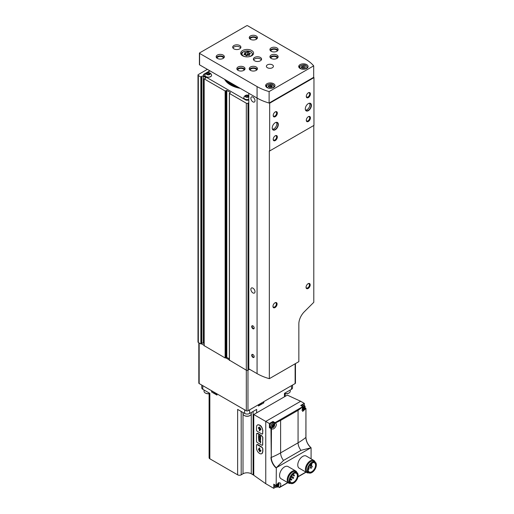 <?xml version="1.0" encoding="UTF-8"?>
<svg xmlns="http://www.w3.org/2000/svg" width="514" height="514" viewBox="0 0 514 514"><rect width="100%" height="100%" fill="white"/><g stroke="black" fill="none" stroke-linecap="round" stroke-linejoin="round"><path stroke-width="0.77" d="M248.802 99.87L248.802 99.87A2.339 1.349 0 0 1 245.493 99.87L204.129 75.988A2.339 1.349 0 0 1 203.441 75.038A2.339 1.349 0 0 1 204.129 74.08L209.834 70.784M207.354 69.351L198.34 74.556A1.169 0.675 0 0 0 197.993 75.038A1.169 0.675 0 0 0 198.34 75.513L200.852 76.965L201.854 76.303L201.854 343.281L200.852 343.943L198.34 342.491A1.169 0.675 0 0 1 197.993 342.016L197.993 75.038M248.802 102.736L247.973 103.211A1.169 0.675 0 0 1 246.315 103.211L229.45 93.471L230.413 92.501L226.815 90.425L225.132 90.984L204.18 78.886L205.317 78.308A0.938 0.54 0 0 0 205.786 77.839A0.938 0.54 0 0 0 205.516 77.46L203.326 76.194A0.938 0.54 0 0 0 201.854 76.303M203.326 76.194L203.326 343.172A0.938 0.54 0 0 0 201.854 343.281M203.326 343.172L204.109 343.628M204.18 345.671L225.132 357.962L226.815 357.403L229.347 358.862M229.45 360.166L246.315 370.189A1.169 0.675 0 0 0 247.973 370.189L249.541 369.283M210.085 70.926L204.129 74.369A2.339 1.349 0 0 0 203.454 75.179M211.601 75.275A3.335 1.927 180 0 1 211.601 75.32A3.335 1.927 180 0 1 208.266 77.248A3.335 1.927 180 0 1 204.932 75.32A3.335 1.927 180 0 1 204.932 75.275M209.089 73.457A3.335 1.927 180 0 1 209.635 73.566M248.802 99.44A3.335 1.927 180 0 1 243.809 97.769A3.335 1.927 180 0 1 243.809 97.718M247.966 95.906A3.335 1.927 180 0 1 248.513 96.015M224.605 79.31A23.573 13.608 0 0 0 230.478 84.945A23.573 13.608 0 0 0 240.231 88.331M248.14 95.617A1.401 0.81 180 0 1 248.14 96.767A1.401 0.81 180 0 1 246.155 96.767A1.401 0.81 180 0 1 245.788 96.401A1.401 0.81 180 0 1 246.444 95.488A1.401 0.81 180 0 1 248.14 95.617M245.84 96.439L246.187 95.688L247.491 95.482L248.448 96.034L248.101 96.786M248.802 96.805A1.966 1.131 180 0 1 245.968 97.101A1.966 1.131 180 0 1 245.66 95.45A1.966 1.131 180 0 1 248.532 95.392A1.966 1.131 180 0 1 248.802 95.585M248.802 99.343A3.335 1.927 180 0 1 243.809 97.673A3.335 1.927 180 0 1 243.899 97.223A3.508 3.508 0 0 1 248.802 95.475M247.799 95.784A3.335 1.927 180 0 1 248.455 95.906M209.256 73.174A1.401 0.81 180 0 1 209.256 74.318A1.401 0.81 180 0 1 207.27 74.318A1.401 0.81 180 0 1 206.911 73.958A1.401 0.81 180 0 1 207.566 73.046A1.401 0.81 180 0 1 209.256 73.174M206.962 73.99L207.309 73.239L208.613 73.033L209.571 73.586L209.217 74.344M209.654 72.943A1.966 1.131 180 0 1 208.774 74.838A1.966 1.131 180 0 1 206.371 73.451A1.966 1.131 180 0 1 209.654 72.943M211.511 74.781A3.335 1.927 180 0 1 211.601 75.224A3.335 1.927 180 0 1 208.266 77.151A3.335 1.927 180 0 1 204.932 75.224A3.335 1.927 180 0 1 205.022 74.781A3.508 3.508 0 0 1 211.511 74.781M208.922 73.341A3.335 1.927 180 0 1 209.577 73.457M247.748 96.921L247.491 95.482M248.448 96.491L248.448 96.034M246.187 96.773L246.187 95.688M247.491 96.78L246.54 96.921M208.87 74.479L208.613 73.033M209.571 74.048L209.571 73.586M207.309 74.331L207.309 73.239M208.613 74.331L207.662 74.479M249.984 53.867A1.144 0.662 0 0 0 249.386 54.452A1.144 0.662 0 0 0 249.553 54.799A0.655 0.379 0 0 1 248.654 55.319A1.144 0.662 0 0 0 247.041 55.563A0.655 0.379 0 0 1 245.814 55.39A0.655 0.379 0 0 0 245.814 55.39A1.144 0.662 0 0 0 245.814 55.358A1.144 0.662 0 0 0 244.632 54.696A0.655 0.379 0 0 1 244.304 53.983A1.144 0.662 0 0 0 244.902 53.405A1.144 0.662 0 0 0 244.735 53.051A0.655 0.379 0 0 1 245.634 52.531A1.144 0.662 0 0 0 247.247 52.287A0.655 0.379 0 0 1 248.48 52.467A0.655 0.379 0 0 0 248.48 52.467A1.144 0.662 0 0 0 248.474 52.492A1.144 0.662 0 0 0 249.656 53.154A0.655 0.379 0 0 1 249.984 53.867M272.311 86.172A0.81 0.469 0 0 0 271.887 86.583A0.81 0.469 0 0 0 272.009 86.827L271.373 87.194A0.81 0.469 0 0 0 270.236 87.367L269.368 87.219A0.81 0.469 0 0 0 269.368 87.219A0.81 0.469 0 0 0 268.533 86.757L268.302 86.249A0.81 0.469 0 0 0 268.726 85.838A0.81 0.469 0 0 0 268.604 85.594L269.24 85.228A0.81 0.469 0 0 0 270.377 85.054L271.244 85.183A0.81 0.469 0 0 0 271.244 85.202A0.81 0.469 0 0 0 272.079 85.671L272.555 85.934L272.311 86.172M305.4 67.064A0.81 0.469 0 0 0 304.975 67.475A0.81 0.469 0 0 0 305.098 67.719L304.461 68.086A0.81 0.469 0 0 0 303.324 68.266L302.457 68.137A0.81 0.469 0 0 0 302.457 68.118A0.81 0.469 0 0 0 301.622 67.649L301.146 67.385L301.39 67.148A0.81 0.469 0 0 0 301.814 66.736A0.81 0.469 0 0 0 301.692 66.492L302.328 66.126A0.81 0.469 0 0 0 303.466 65.953L304.333 66.075A0.81 0.469 0 0 0 304.333 66.1A0.81 0.469 0 0 0 305.168 66.563L305.4 67.064M269.67 103.198L269.67 150.955L313.958 125.39L313.958 77.627A45.624 26.342 0 0 0 313.688 77.306L313.688 65.843A45.624 26.342 0 0 0 305.053 58.892L247.555 25.7A0.585 0.341 0 0 0 246.733 25.7L199.58 52.923A0.585 0.341 0 0 0 199.58 53.398L257.071 86.59A45.624 26.342 0 0 0 269.111 91.582L269.111 103.044A45.624 26.342 0 0 0 269.67 103.198L313.958 77.627M199.406 53.16L199.406 64.623A0.585 0.341 0 0 0 199.58 64.86L257.071 98.058L248.802 93.278L248.802 368.853L257.071 373.627A45.624 26.342 0 0 0 269.336 378.677L298.846 361.644L298.846 323.91A11.7 6.753 120 0 1 304.288 311.792L313.797 302.303L313.797 125.48M275.273 129.766A4.33 2.499 -60 0 1 272.208 127.999A4.33 2.499 -60 0 1 275.273 122.698A4.33 2.499 -60 0 1 278.331 124.465A4.33 2.499 -60 0 1 275.273 129.766M308.361 110.664A4.33 2.499 -60 0 1 305.297 108.897A4.33 2.499 -60 0 1 308.361 103.597A4.33 2.499 -60 0 1 311.42 105.364A4.33 2.499 -60 0 1 308.361 110.664M308.361 121.458A2.923 1.69 -60 0 1 306.293 120.263A2.923 1.69 -60 0 1 308.361 116.684A2.923 1.69 -60 0 1 310.424 117.873A2.923 1.69 -60 0 1 308.361 121.458M275.273 116.684A2.923 1.69 -60 0 1 273.204 115.489A2.923 1.69 -60 0 1 275.273 111.904A2.923 1.69 -60 0 1 277.335 113.099A2.923 1.69 -60 0 1 275.273 116.684M275.273 140.56A2.923 1.69 -60 0 1 273.204 139.365A2.923 1.69 -60 0 1 275.273 135.786A2.923 1.69 -60 0 1 277.335 136.981A2.923 1.69 -60 0 1 275.273 140.56M308.361 97.576A2.923 1.69 -60 0 1 306.293 96.381A2.923 1.69 -60 0 1 308.361 92.803A2.923 1.69 -60 0 1 310.424 93.998A2.923 1.69 -60 0 1 308.361 97.576M269.336 378.677L269.336 150.865A45.624 26.342 180 0 0 269.67 150.955M257.071 373.627L257.071 98.052A45.624 26.342 0 0 0 269.111 103.044L313.688 77.306M257.071 86.59L257.071 98.058A45.624 26.342 0 0 0 269.111 103.044M269.111 91.582L313.688 65.843M273.615 83.724A4.677 2.699 180 0 1 274.984 85.639A4.677 2.699 180 0 1 270.306 88.337A4.677 2.699 180 0 1 265.629 85.639A4.677 2.699 180 0 1 268.514 83.139A4.677 2.699 180 0 1 273.615 83.724M306.704 64.623A4.677 2.699 180 0 1 308.072 66.531A4.677 2.699 180 0 1 303.395 69.236A4.677 2.699 180 0 1 298.718 66.531A4.677 2.699 180 0 1 301.602 64.038A4.677 2.699 180 0 1 306.704 64.623M233.909 48.862A4.093 2.364 0 0 0 238.374 49.376A4.093 2.364 0 0 0 240.899 47.192A4.093 2.364 0 0 0 236.806 44.827A4.093 2.364 0 0 0 232.707 47.192A4.093 2.364 0 0 0 233.909 48.862M254.591 60.8A4.093 2.364 0 0 0 259.05 61.314A4.093 2.364 0 0 0 261.581 59.129A4.093 2.364 0 0 0 257.482 56.765A4.093 2.364 0 0 0 253.389 59.129A4.093 2.364 0 0 0 254.591 60.8M251.693 50.533A6.431 3.714 180 0 1 253.575 53.16A6.431 3.714 180 0 1 247.144 56.874A6.431 3.714 180 0 1 240.713 53.16A6.431 3.714 180 0 1 244.683 49.73A6.431 3.714 180 0 1 251.693 50.533M276.924 47.905A4.093 2.364 180 0 1 278.125 49.582A4.093 2.364 180 0 1 274.026 51.946A4.093 2.364 180 0 1 269.934 49.582A4.093 2.364 180 0 1 272.465 47.397A4.093 2.364 180 0 1 276.924 47.905M256.242 35.967A4.093 2.364 180 0 1 257.443 37.638A4.093 2.364 180 0 1 253.351 40.002A4.093 2.364 180 0 1 249.251 37.638A4.093 2.364 180 0 1 251.783 35.453A4.093 2.364 180 0 1 256.242 35.967M276.924 55.069A4.093 2.364 180 0 1 278.125 56.746A4.093 2.364 180 0 1 274.026 59.11A4.093 2.364 180 0 1 269.934 56.746A4.093 2.364 180 0 1 272.465 54.561A4.093 2.364 180 0 1 276.924 55.069M256.242 67.013A4.093 2.364 180 0 1 257.443 68.683A4.093 2.364 180 0 1 253.351 71.048A4.093 2.364 180 0 1 249.251 68.683A4.093 2.364 180 0 1 251.783 66.499A4.093 2.364 180 0 1 256.242 67.013M223.153 55.069A4.093 2.364 180 0 1 224.355 56.746A4.093 2.364 180 0 1 220.262 59.11A4.093 2.364 180 0 1 216.163 56.746A4.093 2.364 180 0 1 218.694 54.561A4.093 2.364 180 0 1 223.153 55.069M243.835 67.013A4.093 2.364 180 0 1 245.037 68.683A4.093 2.364 180 0 1 240.937 71.048A4.093 2.364 180 0 1 236.845 68.683A4.093 2.364 180 0 1 239.376 66.499A4.093 2.364 180 0 1 243.835 67.013M267.409 67.726A3.508 2.024 0 0 0 271.238 68.169A3.508 2.024 0 0 0 273.403 66.293A3.508 2.024 0 0 0 269.895 64.269A3.508 2.024 0 0 0 266.38 66.293A3.508 2.024 0 0 0 267.409 67.726M237.063 69.448A4.093 2.364 180 0 1 243.835 68.542A4.093 2.364 180 0 1 244.812 69.448M237.725 70.148A3.219 1.857 180 0 1 239.762 68.484A3.219 1.857 180 0 1 243.212 68.895A3.219 1.857 180 0 1 244.156 70.148M216.388 57.51A4.093 2.364 180 0 1 223.153 56.598A4.093 2.364 180 0 1 224.136 57.51M217.043 58.204A3.219 1.857 180 0 1 219.08 56.546A3.219 1.857 180 0 1 222.536 56.958A3.219 1.857 180 0 1 223.474 58.204M249.476 69.448A4.093 2.364 180 0 1 256.242 68.542A4.093 2.364 180 0 1 257.225 69.448M250.132 70.148A3.219 1.857 180 0 1 252.168 68.484A3.219 1.857 180 0 1 255.625 68.895A3.219 1.857 180 0 1 256.563 70.148M270.152 57.51A4.093 2.364 180 0 1 276.924 56.598A4.093 2.364 180 0 1 277.901 57.51M270.814 58.204A3.219 1.857 180 0 1 272.85 56.546A3.219 1.857 180 0 1 276.301 56.958A3.219 1.857 180 0 1 277.245 58.204M249.476 38.402A4.093 2.364 180 0 1 256.242 37.496A4.093 2.364 180 0 1 257.225 38.402M250.132 39.103A3.219 1.857 180 0 1 252.168 37.438A3.219 1.857 180 0 1 255.625 37.856A3.219 1.857 180 0 1 256.563 39.103M270.152 50.346A4.093 2.364 180 0 1 276.924 49.434A4.093 2.364 180 0 1 277.901 50.346M270.814 51.04A3.219 1.857 180 0 1 272.85 49.383A3.219 1.857 180 0 1 276.301 49.794A3.219 1.857 180 0 1 277.245 51.04M261.356 59.894A4.093 2.364 0 0 0 257.482 58.294A4.093 2.364 0 0 0 253.608 59.894M240.68 47.956A4.093 2.364 0 0 0 236.806 46.356A4.093 2.364 0 0 0 232.932 47.956M252.933 328.735A1.754 1.015 -120 0 0 254.173 328.016A1.754 1.015 -120 0 0 252.933 325.87A1.754 1.015 -120 0 0 251.693 326.583A1.754 1.015 -120 0 0 252.933 328.735M252.933 357.391A1.754 1.015 -120 0 0 254.173 356.671A1.754 1.015 -120 0 0 252.933 354.525A1.754 1.015 -120 0 0 251.693 355.238A1.754 1.015 -120 0 0 252.933 357.391M252.933 292.916A2.923 1.69 -120 0 0 254.398 293.057A2.923 1.69 -120 0 0 254.398 289.684A2.923 1.69 -120 0 0 251.474 287.994A2.923 1.69 -120 0 0 251.025 290.339A2.923 1.69 -120 0 0 252.933 292.916M252.933 101.875A2.923 1.69 -120 0 0 254.398 102.023A2.923 1.69 -120 0 0 254.398 98.643A2.923 1.69 -120 0 0 251.474 96.953A2.923 1.69 -120 0 0 251.025 99.298A2.923 1.69 -120 0 0 252.933 101.875M275.022 307.578A2.923 1.69 -60 0 1 272.953 306.383A2.923 1.69 -60 0 1 275.022 302.804A2.923 1.69 -60 0 1 277.091 303.992A2.923 1.69 -60 0 1 275.022 307.578M308.111 288.476A2.923 1.69 -60 0 1 306.042 287.281A2.923 1.69 -60 0 1 308.111 283.696A2.923 1.69 -60 0 1 310.18 284.891A2.923 1.69 -60 0 1 308.111 288.476M308.169 92.918A2.416 1.394 -60 0 1 309.21 92.886A2.416 1.394 -60 0 1 309.582 94.827A2.416 1.394 -60 0 1 308.002 96.96A2.416 1.394 -60 0 1 306.794 97.075A2.416 1.394 -60 0 1 306.299 96.163M275.08 135.902A2.416 1.394 -60 0 1 276.121 135.869A2.416 1.394 -60 0 1 276.493 137.81A2.416 1.394 -60 0 1 274.913 139.943A2.416 1.394 -60 0 1 273.705 140.059A2.416 1.394 -60 0 1 273.21 139.146M275.08 112.026A2.416 1.394 -60 0 1 276.121 111.994A2.416 1.394 -60 0 1 276.493 113.928A2.416 1.394 -60 0 1 274.913 116.061A2.416 1.394 -60 0 1 273.705 116.183A2.416 1.394 -60 0 1 273.21 115.264M308.169 116.8A2.416 1.394 -60 0 1 309.21 116.768A2.416 1.394 -60 0 1 309.582 118.708A2.416 1.394 -60 0 1 308.002 120.835A2.416 1.394 -60 0 1 306.794 120.957A2.416 1.394 -60 0 1 306.299 120.045M307.925 283.818A2.416 1.394 -60 0 1 308.959 283.786A2.416 1.394 -60 0 1 309.332 285.72A2.416 1.394 -60 0 1 307.751 287.853A2.416 1.394 -60 0 1 306.543 287.975A2.416 1.394 -60 0 1 306.048 287.056M274.836 302.919A2.416 1.394 -60 0 1 275.87 302.887A2.416 1.394 -60 0 1 276.243 304.828A2.416 1.394 -60 0 1 274.662 306.954A2.416 1.394 -60 0 1 273.454 307.076A2.416 1.394 -60 0 1 272.96 306.164M308.272 103.648A4.093 2.364 -60 0 1 310.238 103.487A4.093 2.364 -60 0 1 310.867 106.771A4.093 2.364 -60 0 1 308.194 110.375A4.093 2.364 -60 0 1 306.145 110.581A4.093 2.364 -60 0 1 305.297 108.801M309.576 103.301A4.093 2.364 -60 0 1 307.038 109.707A4.093 2.364 -60 0 1 305.65 110.099M275.183 122.75A4.093 2.364 -60 0 1 277.149 122.589A4.093 2.364 -60 0 1 277.778 125.872A4.093 2.364 -60 0 1 275.106 129.483A4.093 2.364 -60 0 1 273.056 129.682A4.093 2.364 -60 0 1 272.208 127.902M276.487 122.403A4.093 2.364 -60 0 1 273.949 128.815A4.093 2.364 -60 0 1 272.561 129.207M254.173 356.536A1.439 0.829 60 0 1 253.877 357.076A1.439 0.829 60 0 1 253.158 357.005A1.439 0.829 60 0 1 252.22 355.733A1.439 0.829 60 0 1 252.438 354.583A1.439 0.829 60 0 1 253.055 354.602M254.173 327.881A1.439 0.829 60 0 1 253.877 328.42A1.439 0.829 60 0 1 253.158 328.35A1.439 0.829 60 0 1 252.22 327.077A1.439 0.829 60 0 1 252.438 325.927A1.439 0.829 60 0 1 253.055 325.94M304.333 67.784L303.466 67.668A0.81 0.469 0 0 1 302.328 67.842L302.283 67.829M269.195 86.937L269.24 86.95A0.81 0.469 0 0 0 270.377 86.77L271.244 86.885A0.81 0.469 0 0 0 271.244 86.917A0.81 0.469 0 0 0 271.418 87.207M245.255 54.792A0.655 0.379 0 0 1 245.634 54.844A1.144 0.662 0 0 0 247.247 54.593A0.655 0.379 0 0 1 248.474 54.76A1.144 0.662 0 0 0 248.474 54.805A1.144 0.662 0 0 0 249.033 55.371M295.466 363.591L295.466 383.084A1.169 0.675 180 0 1 295.126 383.566L247.973 410.789A1.169 0.675 180 0 1 246.315 410.789L199.169 383.566A1.169 0.675 180 0 1 198.822 383.084L198.822 342.767M229.347 359.916L225.768 357.853M204.109 345.344L201.372 343.763M205.427 393.069A3.624 2.095 0 0 0 205.587 393.165A3.624 2.095 0 0 0 209.102 393.705M204.052 390.017L204.052 391.302A4.093 2.364 0 0 0 205.253 392.972A4.093 2.364 0 0 0 209.102 393.602M285.186 393.705A3.624 2.095 0 0 0 288.701 393.165L288.701 393.165A3.624 2.095 0 0 0 288.862 393.069M285.186 393.602A4.093 2.364 0 0 0 289.035 392.972L289.035 392.972A4.093 2.364 0 0 0 290.237 391.302L290.237 390.017M288.701 393.165L289.035 392.972L288.701 393.165M244.426 415.582A3.624 2.095 0 0 0 244.58 415.678A3.624 2.095 0 0 0 249.708 415.678L249.708 415.678A3.624 2.095 0 0 0 249.862 415.582M243.051 412.53L243.051 413.815A4.093 2.364 0 0 0 244.246 415.485A4.093 2.364 0 0 0 250.042 415.485L250.042 415.485A4.093 2.364 0 0 0 251.237 413.815L251.237 412.53M249.708 415.678L250.042 415.485L249.708 415.678M275.048 423.118L272.863 421.865L272.979 421.467L269.394 423.536L253.762 414.515L287.345 395.125L300.664 401.28L265.757 421.435L265.757 483.713L273.699 488.3L275.671 487.156M253.762 414.515L253.762 475.257L265.757 483.713M261.889 453.611L262.86 451.575L262.86 448.709L262.076 447.251L257.758 444.488L256.737 444.687A1.169 0.675 -120 0 0 256.492 445.22L256.492 448.086A4.388 2.531 -120 0 0 258.407 452.5A4.388 2.531 -120 0 0 261.787 453.676A4.388 2.531 -120 0 0 262.699 451.671L262.699 448.806A1.169 0.675 -120 0 0 261.87 447.373L257.321 444.745A1.169 0.675 -120 0 0 256.737 444.687M262.538 445.214L262.86 437.485L262.076 436.026L257.758 433.263L256.737 433.463A1.169 0.675 -120 0 0 256.492 433.996L256.492 441.16A1.169 0.675 -120 0 0 257.321 442.593L261.87 445.22A1.169 0.675 -120 0 0 262.455 445.278A1.169 0.675 -120 0 0 262.699 444.745L262.699 437.581A1.169 0.675 -120 0 0 261.87 436.148L257.321 433.52A1.169 0.675 -120 0 0 256.737 433.463M262.538 433.989L262.86 430.559C262.089 426.562 260.418 424.641 257.835 424.808L257.398 425.065A4.388 2.531 -120 0 0 256.492 427.07L256.492 429.935A1.169 0.675 -120 0 0 257.321 431.368L261.87 433.996A1.169 0.675 -120 0 0 262.455 434.054A1.169 0.675 -120 0 0 262.699 433.52L262.699 430.655A4.388 2.531 -120 0 0 260.778 426.241A4.388 2.531 -120 0 0 257.398 425.065M304.307 405.668L304.307 403.381L300.722 405.45L303.016 406.702L298.062 410.333L298.062 442.811A70.193 40.522 0 0 0 305.901 437.414L305.901 437.26M304.307 403.381L300.664 401.28M311.086 458.848L311.086 447.855M273.866 484.259L273.699 488.3M273.699 484.162L276.179 485.595L276.314 467.734L310.951 447.739A9.329 5.384 60 0 1 305.901 437.414L305.946 408.386L305.027 407.936M269.394 423.536L269.394 427.674L270.968 428.58L271.263 457.415A70.193 40.522 0 0 0 280.605 452.885L298.062 442.811A8.269 4.774 60 0 0 300.992 450.354L310.662 447.848M308.824 472.874A7.016 4.054 -60 0 1 306.852 472.61L299.225 468.209A7.016 4.054 -60 0 1 299.225 460.101A7.016 4.054 -60 0 1 306.241 456.046L313.874 460.454A7.016 4.054 -60 0 1 315.082 462.028M290.628 483.378A7.016 4.054 -60 0 1 288.656 483.121L281.023 478.714A7.016 4.054 -60 0 1 281.023 470.606A7.016 4.054 -60 0 1 288.046 466.558L295.672 470.959A7.016 4.054 -60 0 1 296.886 472.539M276.179 485.595L276.487 485.518A3.277 1.889 120 0 1 280.091 482.954A3.277 1.889 120 0 1 279.834 487.144L279.346 487.426L277.997 486.649M298.062 410.333L280.605 420.407L275.099 423.144L275.048 422.662L302.791 406.645M304.963 408.148L305.901 408.412M305.759 408.611L302.643 411.457L303.016 407.03M276.314 467.734A9.329 5.384 60 0 1 271.263 457.415L271.463 428.413L270.968 428.58M271.855 428.734L271.463 428.413C273.737 431.22 278.601 423.716 275.099 423.144L275.555 423.311M276.603 467.509L283.535 460.435L300.992 450.354M293.674 473.555A5.275 3.045 -60 0 1 296.27 473.317A5.275 3.045 -60 0 1 297.079 477.545A5.275 3.045 -60 0 1 293.635 482.196A5.275 3.045 -60 0 1 290.995 482.46A5.275 3.045 -60 0 1 289.902 480.089L290.217 479.877A0.7 0.405 120 0 0 290.217 478.733L290.05 478.83M209.102 392.927L209.102 457.756A2.512 1.452 0 0 0 209.834 458.784L237.629 474.833A2.512 1.452 0 0 0 241.188 474.833L243.006 473.779A5.847 3.38 0 0 1 251.282 473.779L253.1 474.833A2.512 1.452 0 0 0 253.762 475.109M284.454 396.795L284.454 393.351L291.483 389.297A3.508 2.024 0 0 0 292.511 387.864L292.511 385.07M201.777 385.07L201.777 387.864A3.508 2.024 0 0 0 202.805 389.297L202.805 385.667M212.693 391.372L211.614 391.996L216.992 395.099L216.992 393.852M211.614 391.996L211.614 390.749M209.834 458.784L209.834 393.351L202.805 389.297M256.659 412.838L256.659 409.401L249.624 413.462A3.508 2.024 0 0 1 244.664 413.462L237.629 409.401L237.629 474.833M258.433 404.743L258.433 405.989L263.81 402.88L263.81 401.64M263.81 402.88L262.738 402.263M261.857 402.77L261.857 403.002A3.219 1.857 180 0 1 258.433 404.852M216.992 393.968A3.219 1.857 180 0 1 213.567 392.111L213.567 391.88M293.719 482.338A5.391 3.116 -60 0 1 289.902 480.14A5.391 3.116 -60 0 1 293.719 473.535A5.391 3.116 -60 0 1 297.529 475.733A5.391 3.116 -60 0 1 293.719 482.338M293.719 483.044A6.258 3.611 -60 0 1 290.59 483.359A6.258 3.611 -60 0 1 290.59 476.131A6.258 3.611 -60 0 1 296.848 472.514A6.258 3.611 -60 0 1 297.805 477.532A6.258 3.611 -60 0 1 293.719 483.044M290.59 483.359L289.343 482.64A6.258 3.611 -60 0 1 289.343 475.411A6.258 3.611 -60 0 1 295.608 471.801L296.848 472.514M288.656 483.121A7.016 4.054 -60 0 1 288.656 475.013A7.016 4.054 -60 0 1 295.672 470.959M311.876 463.05A5.275 3.045 -60 0 1 314.472 462.812A5.275 3.045 -60 0 1 315.281 467.04A5.275 3.045 -60 0 1 311.831 471.691A5.275 3.045 -60 0 1 309.197 471.948A5.275 3.045 -60 0 1 308.104 469.584M311.914 471.833A5.391 3.116 -60 0 1 308.104 469.629A5.391 3.116 -60 0 1 311.914 463.024A5.391 3.116 -60 0 1 315.731 465.228A5.391 3.116 -60 0 1 311.914 471.833M311.914 472.539A6.258 3.611 -60 0 1 308.786 472.848A6.258 3.611 -60 0 1 308.786 465.62A6.258 3.611 -60 0 1 315.043 462.009A6.258 3.611 -60 0 1 316.007 467.027A6.258 3.611 -60 0 1 311.914 472.539M308.786 472.848L307.545 472.135A6.258 3.611 -60 0 1 307.545 464.907A6.258 3.611 -60 0 1 313.803 461.289L315.043 462.009M306.852 472.61A7.016 4.054 -60 0 1 306.852 464.508A7.016 4.054 -60 0 1 313.874 460.454M311.124 465.343L310.36 467.881L311.176 468.357L312.345 466.326L311.58 465.883L311.555 464.412L311.124 465.343L310.019 464.707M311.124 466.147L309.601 465.266M310.36 467.881L311.176 468.357M291.913 477.275L292.145 476.491L291.913 477.275M293.198 473.869L293.404 474.435L293.565 473.625M294.188 475.964L294.419 475.174L294.188 475.964M293.404 478.399L293.642 477.609L293.404 478.399M291.599 480.063L291.83 479.273L291.599 480.063M308.104 469.667A0.88 0.508 120 0 0 308.458 469.59A0.88 0.508 120 0 0 309.03 468.819A0.88 0.508 120 0 0 308.895 468.119A0.88 0.508 120 0 0 308.252 468.312M311.51 464.38A0.88 0.508 120 0 0 311.947 463.011M270.467 427.834A3.277 1.889 120 0 0 271.398 427.667M273.968 423.208A3.277 1.889 120 0 0 273.647 422.322M271.405 428.38L269.677 427.378L269.394 427.674M271.418 427.674L270.383 427.083A2.576 1.484 -60 0 1 270.383 424.108A2.576 1.484 -60 0 1 272.96 422.624L273.994 423.221A2.576 1.484 -60 0 0 271.418 424.705A2.576 1.484 -60 0 0 271.418 427.674L273.114 427.59C275.067 426.421 275.093 423.125 273.994 423.221M301.371 405.745A2.576 1.484 -60 0 1 303.318 405.096L304.352 405.694A2.576 1.484 -60 0 0 302.405 406.343M275.311 485.171A2.576 1.484 -60 0 0 275.722 487.188L274.688 486.591A2.576 1.484 -60 0 1 274.277 484.58M273.326 426.954A1.401 0.81 -60 0 1 272.465 425.727A1.401 0.81 -60 0 1 274.187 424.737A1.401 0.81 -60 0 1 273.326 426.954M273.075 425.014L273.853 424.558L274.245 425.117L273.904 426.19L272.799 427.05L272.407 426.498L273.082 425.02M277.624 486.462A1.401 0.81 -60 0 1 276.77 485.235A1.401 0.81 -60 0 1 278.485 484.246A1.401 0.81 -60 0 1 277.624 486.462M277.38 484.522L278.158 484.066L278.549 484.625L278.202 485.698L277.097 486.559L276.705 486.006L277.387 484.529M303.684 409.427A1.401 0.81 -60 0 1 302.823 408.2A1.401 0.81 -60 0 1 304.545 407.21A1.401 0.81 -60 0 1 303.684 409.427M303.433 407.486L304.211 407.03L304.603 407.589L304.262 408.662L303.157 409.523L302.765 408.971L303.44 407.493M272.761 426.125L273.448 424.898M272.741 426.119L273.57 426.594L272.375 426.241M276.68 485.749L277.746 484.406M303.119 408.598L303.806 407.371M303.099 408.591L303.928 409.067L302.733 408.707M260.9 429.177L259.743 427.173L258.349 427.706L258.587 428.592L259.294 428.181L259.294 430.411L259.788 430.886L259.955 428.56L260.669 429.794L260.9 429.177M259.506 427.038L258.349 427.706L258.793 428.47M260.63 439.348L260.63 438.532L258.561 437.343L258.561 438.153A1.471 0.848 -120 0 0 259.242 439.566A1.471 0.848 -120 0 0 260.328 439.913A1.471 0.848 -120 0 0 260.63 439.348M260.63 438.249L260.63 436.527L258.561 435.332L258.561 437.054L258.831 435.801L259.493 436.18L259.493 437.446L259.756 436.335L260.36 436.682L260.63 438.249M260.63 441.308L260.341 441.14L260.341 441.783L258.561 440.755L260.341 442.117L260.63 442.927L260.63 441.308M260.63 440.755L258.561 439.56L260.63 440.755M259.788 448.079L259.294 447.983L259.294 450.213L258.304 448.953L259.743 451.735L260.951 450.964L260.669 450.187L259.955 450.598L259.788 448.079M260.669 450.187L260.161 450.476M259.955 430.745L259.499 430.289L259.294 428.181M260.951 429.768L259.955 428.56M259.499 447.912L259.294 450.213M258.51 448.889L259.949 451.62M258.767 439.778L260.63 440.851M260.547 441.256L260.341 441.783M258.767 440.967L260.341 442.117M260.547 441.995L260.341 442.76M258.767 435.454L258.561 437.054M259.493 436.18L258.831 435.801M259.698 436.065L259.493 437.446M260.36 436.682L259.756 436.335M260.566 436.566L260.36 438.095M258.767 437.459L258.561 438.153M260.341 438.699L258.85 437.844L258.85 438.32A1.06 0.61 -120 0 0 259.345 439.329A1.06 0.61 -120 0 0 260.123 439.573A1.06 0.61 -120 0 0 260.341 439.181L260.547 438.583L258.85 437.844M260.219 439.496A1.06 0.61 -120 0 0 260.328 439.457A1.06 0.61 -120 0 0 260.547 439.059L260.341 439.181M260.547 439.059L260.547 438.583M258.767 438.031A1.471 0.848 -120 0 0 258.928 438.667M259.3 439.284A1.471 0.848 -120 0 0 260.425 439.843M198.34 75.513L198.34 342.491M200.852 76.965L200.852 343.943M201.218 76.939L201.218 343.911M205.516 77.46L205.516 78.224M204.18 78.886L204.18 345.864M225.132 90.984L225.132 357.962M225.672 90.959L225.672 357.93M226.282 90.451L226.282 357.429M226.815 90.425L226.815 357.403M229.45 93.471L229.45 360.449M246.315 103.211L246.315 410.789M247.973 103.211L247.973 410.789M236.466 86.159A22.128 12.779 180 0 1 227.766 81.135M238.798 87.508A22.693 13.101 180 0 1 226.038 80.139M239.383 87.843A23.034 13.3 180 0 1 225.453 79.805M225.402 80.576A23.387 13.499 180 0 1 224.676 79.349M245.801 56.797A5.146 2.975 180 0 1 242.692 52.434A5.146 2.975 180 0 1 250.787 51.824A5.146 2.975 180 0 1 248.487 56.797M272.87 84.733A3.624 2.095 180 0 1 271.244 88.235A3.624 2.095 180 0 1 266.805 85.671A3.624 2.095 180 0 1 272.87 84.733M305.958 65.625A3.624 2.095 180 0 1 304.333 69.127A3.624 2.095 180 0 1 299.893 66.563A3.624 2.095 180 0 1 305.958 65.625M199.58 53.398L199.58 64.86M307.488 67.842L307.488 67.488A4.093 2.364 180 0 1 307.423 67.906M299.366 67.906A4.093 2.364 180 0 1 299.302 67.488L299.302 67.842M274.399 86.943L274.399 86.59A4.093 2.364 180 0 1 274.335 87.014M266.278 87.014A4.093 2.364 180 0 1 266.213 86.59L266.213 86.943M305.168 67.173L305.168 66.563M301.39 67.617L301.39 67.148M302.328 67.842L302.328 66.126M303.466 67.668L303.466 65.953M271.244 86.905L271.244 85.215M272.079 86.281L272.079 85.671M268.302 86.725L268.302 86.249M269.24 86.95L269.24 85.228M270.377 86.77L270.377 85.054M248.48 54.786L248.48 52.512M249.656 54.021L249.656 53.154M249.553 55.191L249.553 54.799M244.304 54.651L244.304 53.983M245.634 54.844L245.634 52.531M247.247 54.593L247.247 52.287M295.126 383.566L295.126 363.79M199.169 383.566L199.169 342.966M272.979 421.467L275.048 422.662M310.957 447.739A9.56 5.519 60 0 1 306.042 439.072M276.179 468.01A9.56 5.519 60 0 1 270.968 457.396M279.834 487.144L287.731 482.588M298.017 476.645L305.933 472.077M280.605 420.407L280.605 452.885A8.269 4.774 60 0 0 283.535 460.435M291.483 389.297L291.483 385.667M244.664 413.462L244.664 409.831M249.624 413.462L249.624 409.831M241.188 474.833L241.188 411.457M243.006 473.779L243.006 412.504M251.282 473.779L251.282 412.504M253.1 474.833L253.1 411.457M261.311 403.085A3.219 1.857 180 0 1 260.444 403.586M214.987 392.696A3.219 1.857 180 0 1 214.12 392.195M311.066 464.984L310.199 464.483M310.36 467.477L308.843 466.596M278.151 486.482L279.661 487.356M273.275 427.32A1.889 1.092 -60 0 1 272.118 425.676A1.889 1.092 -60 0 1 274.431 424.339A1.889 1.092 -60 0 1 273.275 427.32M277.74 483.661A1.889 1.092 -60 0 1 278.909 484.612A1.889 1.092 -60 0 1 277.579 486.829A1.889 1.092 -60 0 1 276.275 485.717M303.633 409.793A1.889 1.092 -60 0 1 302.476 408.148A1.889 1.092 -60 0 1 304.789 406.812A1.889 1.092 -60 0 1 303.633 409.793M273.326 425.072L274.155 425.547M273.075 425.714L273.904 426.19M277.624 484.58L278.453 485.055M277.38 485.222L278.202 485.698M277.868 486.103L277.04 485.627L277.862 486.103M303.684 407.544L304.513 408.02M303.433 408.187L304.262 408.662M257.758 433.263L257.321 433.52M257.758 444.488L257.321 444.745M204.109 78.79L204.109 345.768M229.347 93.33L229.347 360.308M252.991 54.497L251.134 51.792L244.78 51.13C240.86 52.974 242.017 52.576 241.297 54.497M307.488 67.488L306.196 65.606C303.607 63.607 298.159 66.409 299.302 67.488M274.399 86.59L273.107 84.707C270.518 82.715 265.07 85.51 266.213 86.59M304.975 68.079L304.975 67.475M301.814 67.662L301.814 66.736M271.244 86.917L271.244 85.202M271.887 87.181L271.887 86.583M268.726 86.763L268.726 85.838M248.474 54.805L248.474 52.492M249.386 55.3L249.386 54.452M244.902 54.709L244.902 53.405M205.587 393.165L205.253 392.972M244.58 415.678L244.246 415.485M279.481 487.548L287.904 482.685M297.972 476.87L306.1 472.18M305.04 407.865L305.946 408.386L305.946 437.337C306.158 441.295 307.86 444.764 311.054 447.752M285.186 396.371L285.186 392.927M311.555 464.412L310.726 463.93M290.571 478.701L290.147 478.457M292.145 476.491L291.265 475.977M291.682 477.3L290.796 476.793M293.173 474.454L292.768 474.223M294.419 475.174L293.192 474.467M293.957 475.99L292.08 474.904M293.642 477.609L292.235 476.799M293.173 478.418L290.699 476.992M291.83 479.273L290.185 478.322M291.361 480.082L290.513 479.594M308.895 468.119L308.381 467.817M272.863 421.865L275.061 423.138M269.677 427.378L271.437 428.387M300.838 405.443L303.042 406.709M277.945 486.694L279.423 487.548M273.744 484.272L276.23 485.704M275.722 487.188L277.419 487.099C279.372 485.929 279.391 482.633 278.292 482.73M301.776 410.146L303.472 410.063C305.425 408.893 305.451 405.597 304.352 405.694M273.512 424.821L273.988 425.097M277.811 484.329L278.292 484.606M303.87 407.294L304.346 407.57"/></g></svg>
